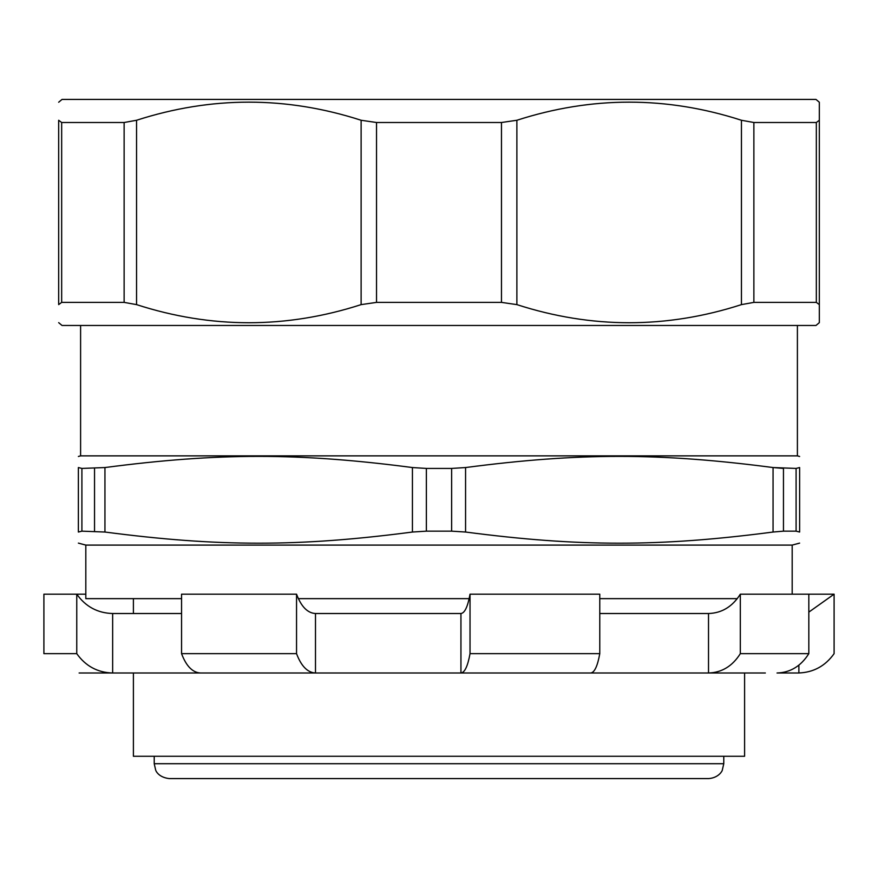 <?xml version="1.0" encoding="UTF-8"?>
<svg xmlns="http://www.w3.org/2000/svg" width="878" height="878" viewBox="0 0 878 878"><rect width="100%" height="100%" fill="white"/><g stroke="black" fill="none" stroke-linecap="round" stroke-linejoin="round"><path stroke-width="1.32" d="M737.3 598.642L599.773 598.642M469.17 598.642L298.333 598.642M181.559 598.642L85.814 598.642L85.814 545.095L78.372 543.109M58.672 102.232L62.02 99.423L815.98 99.423L819.328 102.232L819.328 120.264L816.331 122.503L819.328 120.264L819.328 304.622L819.328 102.232M753.873 122.503L816.331 122.503L816.331 302.383L819.328 304.622L819.328 322.654L819.328 304.622L816.331 302.383L753.873 302.383L753.873 122.503L741.449 120.264L741.449 304.622L753.873 302.383M819.328 322.654L815.98 325.464L62.02 325.464L58.672 322.654M741.449 304.622C666.589 328.767 591.739 328.767 516.879 304.622L501.47 302.383L516.879 304.622L516.879 120.264C591.739 96.119 666.589 96.119 741.449 120.264M376.53 302.383L501.47 302.383L501.47 122.503L516.879 120.264L501.47 122.503L376.53 122.503L361.121 120.264L376.53 122.503L376.53 302.383L361.121 304.622L376.53 302.383M361.121 304.622C286.261 328.767 211.411 328.767 136.551 304.622L136.551 120.264C211.411 96.119 286.261 96.119 361.121 120.264L361.121 304.622M124.127 302.383L124.127 122.503L136.551 120.264L124.127 122.503L61.669 122.503L58.672 120.264L61.669 122.503L61.669 302.383L58.672 304.622C58.672 328.767 58.672 328.767 58.672 304.622C58.672 328.767 58.672 328.767 58.672 304.622L61.669 302.383L124.127 302.383L136.551 304.622M58.672 120.264C58.672 96.119 58.672 96.119 58.672 120.264C58.672 96.119 58.672 96.119 58.672 120.264L58.672 304.622M792.186 594.176L792.186 545.095L85.814 545.095M85.814 594.176L76.759 594.176C85.649 606.654 97.612 613.096 112.647 613.513L181.559 613.513M200.513 672.998C192.578 672.581 186.257 666.139 181.559 653.66L181.559 594.176L296.544 594.176C301.231 606.654 307.552 613.096 315.487 613.513L460.939 613.513C464.747 613.096 467.776 606.654 470.026 594.176L599.773 594.176L599.773 653.66C597.523 666.139 594.494 672.581 590.685 672.998L79.119 672.998M599.773 613.513L708.513 613.513C721.848 613.096 732.439 606.654 740.319 594.176L834.1 594.176L808.825 612.12M765.353 672.998L460.939 672.998C464.747 672.581 467.776 666.139 470.026 653.66L599.773 653.66M798.881 665.118L798.881 672.998L777.03 672.998C790.354 672.581 800.955 666.139 808.825 653.66L808.825 594.176M76.759 653.66L43.9 653.66L43.9 594.176L76.759 594.176L76.759 653.66C85.649 666.139 97.612 672.581 112.647 672.998L112.647 613.513M708.513 613.513L708.513 672.998C721.848 672.581 732.439 666.139 740.319 653.66L740.319 594.176M740.319 653.66L808.825 653.66M181.559 653.66L296.544 653.66L296.544 594.176M798.212 672.998C813.247 672.581 825.21 666.139 834.1 653.66L834.1 594.176M296.544 653.66C301.231 666.139 307.552 672.581 315.487 672.998L315.487 613.513M470.026 653.66L470.026 594.176M460.939 672.998L460.939 613.513M744.599 672.998L744.599 756.276L133.401 756.276L133.401 672.998M169.092 778.577L708.908 778.577C719.433 777.634 722.583 770.061 722.265 770.247L723.779 763.706L154.221 763.706L155.68 770.149C155.625 770.083 157.842 777.206 169.092 778.577M799.628 467.546L796.094 468.424L773.057 467.546L783.461 468.424L783.461 531.157L796.094 531.157L799.628 532.035L799.628 467.546C799.628 452.664 799.628 452.664 799.628 467.546C799.628 452.664 799.628 452.664 799.628 467.546L796.094 468.424L796.094 531.157L799.628 532.035C799.628 546.917 799.628 546.917 799.628 532.035C799.628 546.917 799.628 546.917 799.628 532.035M451.632 468.424L465.57 467.546L451.632 468.424L426.368 468.424L412.43 467.546L426.368 468.424L426.368 531.157L451.632 531.157L465.57 532.035L451.632 531.157L451.632 468.424M78.372 467.546L81.906 468.424L78.372 467.546C78.372 452.664 78.372 452.664 78.372 467.546C78.372 452.664 78.372 452.664 78.372 467.546L78.372 532.035L81.906 531.157L104.943 532.035C218.754 546.917 298.619 546.917 412.43 532.035L426.368 531.157L412.43 532.035L412.43 467.546C298.619 452.664 218.754 452.664 104.943 467.546L81.906 468.424L81.906 531.157L78.372 532.035C78.372 546.917 78.372 546.917 78.372 532.035C78.372 546.917 78.372 546.917 78.372 532.035L78.372 467.546M78.372 456.472L80.6 455.869L797.4 455.869L799.628 456.472M773.057 532.035L773.057 467.546C659.246 452.664 579.381 452.664 465.57 467.546L465.57 532.035C579.381 546.917 659.246 546.917 773.057 532.035L783.461 531.157M797.4 325.464L797.4 455.869M104.943 532.035L104.943 467.546M94.539 468.424L94.539 531.157M133.401 613.513L133.401 598.642M154.221 756.276L154.221 763.706M723.779 756.276L723.779 763.706M792.186 545.095L799.628 543.109M80.6 455.869L80.6 325.464"/></g></svg>
